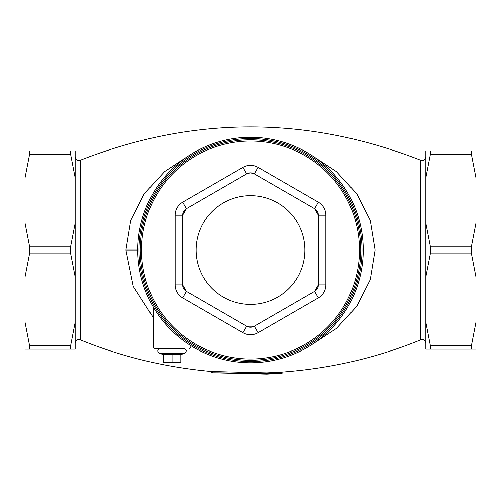 <?xml version="1.0" encoding="UTF-8"?>
<svg xmlns="http://www.w3.org/2000/svg" width="501" height="501" viewBox="0 0 501 501"><rect width="100%" height="100%" fill="white"/><g stroke="black" fill="none" stroke-linecap="round" stroke-linejoin="round"><path stroke-width="0.75" d="M211.597 372.763L211.597 371.504L266.707 372.876L282.076 372.093L281.293 372.143L281.293 373.395L266.707 374.128L211.597 372.763L281.293 373.395M266.707 374.097L266.707 372.838M266.707 372.876L266.707 374.128M212.706 372.838L212.706 371.579L211.597 371.51C165.468 367.358 121.712 356.806 80.323 339.853L80.323 160.214C193.774 115.831 307.226 115.831 420.677 160.214L420.677 339.853C377.021 357.733 330.823 368.479 282.076 372.093L282.076 373.351M154.502 348.352L183.811 348.352C186.654 349.391 187.011 350.988 184.869 353.13L159.205 353.13A2.505 2.505 0 0 1 160.264 348.352L154.502 348.352A1.252 1.252 0 0 1 153.25 347.099L153.25 307.032M190.13 154.84L164.553 171.605L144.257 193.743L130.736 220.459L125.908 250.03L133.26 286.365L153.25 317.565M310.852 345.239L336.434 328.468L356.737 306.336L370.264 279.608L375.08 250.037L370.264 220.459L356.737 193.73L336.434 171.593L310.852 154.828M250.5 139.81A110.22 110.22 0 0 0 140.28 250.03A110.22 110.22 0 0 0 250.5 360.25A110.22 110.22 0 0 0 360.72 250.03A110.22 110.22 0 0 0 250.5 139.81M250.5 137.305A112.725 112.725 0 0 0 137.775 250.03A112.725 112.725 0 0 0 250.5 362.755A112.725 112.725 0 0 0 363.225 250.03A112.725 112.725 0 0 0 250.5 137.305M314.597 208.685A7.515 7.515 0 0 1 318.354 215.192L318.354 284.875A7.515 7.515 0 0 1 314.597 291.382L254.257 326.22A7.515 7.515 0 0 1 246.742 326.22L186.403 291.382A7.515 7.515 0 0 1 182.646 284.875L182.646 215.192A7.515 7.515 0 0 1 186.403 208.685L246.742 173.847A7.515 7.515 0 0 1 254.257 173.847L314.597 208.685L318.354 215.192L318.354 284.875L314.597 291.382L254.257 326.22L246.742 326.22L186.403 291.382L182.646 284.875L182.646 215.192L186.403 208.685L246.742 173.847L250.5 172.839L254.257 173.847L314.597 208.685L318.354 202.179L258.015 167.34A15.03 15.03 0 0 0 242.985 167.34L182.646 202.179A15.03 15.03 0 0 0 175.131 215.192L175.131 284.875A15.03 15.03 0 0 0 182.646 297.888L242.985 332.727A15.03 15.03 0 0 0 258.015 332.727L318.354 297.888A15.03 15.03 0 0 0 325.869 284.875L325.869 215.192A15.03 15.03 0 0 0 318.354 202.179M471.466 349.147L471.466 345.389L475.95 322.262L475.95 349.147L425.85 349.147L425.85 322.262L430.334 345.389L430.334 349.147M475.95 177.805L471.466 154.677L471.466 150.92L475.95 150.92L475.95 322.262M475.95 276.915L471.466 253.788L471.466 246.273L475.95 223.152M425.85 276.915L425.85 223.152L430.334 246.273L430.334 253.788L425.85 276.915L425.85 322.262M471.466 150.92L430.334 150.92L430.334 154.677L425.85 177.805L425.85 150.92L430.334 150.92M75.15 349.147L70.666 349.147L70.666 345.389L75.15 322.262L75.15 349.147M25.05 276.915L25.05 223.152L29.534 246.273L29.534 253.788L25.05 276.915L25.05 322.262L29.534 345.389L29.534 349.147L70.666 349.147M29.534 349.147L25.05 349.147L25.05 322.262M70.666 150.92L75.15 150.92L75.15 177.805L70.666 154.677L70.666 150.92L29.534 150.92L29.534 154.677L25.05 177.805L25.05 223.152M25.05 177.805L25.05 150.92L29.534 150.92M70.666 253.788L70.666 246.273L75.15 223.152L75.15 276.915L70.666 253.788L29.534 253.788M75.15 276.915L75.15 322.262M250.5 195.666A54.365 54.365 0 0 0 203.419 277.216A54.365 54.365 0 0 0 297.581 277.216A54.365 54.365 0 0 0 250.5 195.666M75.15 343.335A3.757 3.757 0 0 1 80.323 339.853M75.15 177.805L75.15 223.152M420.677 339.853A3.757 3.757 0 0 1 425.85 343.335M425.85 177.805L425.85 223.152M176.421 362.38L180.805 362.016L180.805 362.38L167.653 362.38L172.037 362.016L176.421 362.38M163.27 362.38L163.27 362.016L167.653 362.38L163.27 362.38M172.037 362.016L172.037 354.395L163.27 354.395L163.27 362.016M172.037 354.395L180.805 354.395L180.805 362.016M180.805 354.664L184.869 353.13M159.205 353.13L163.27 354.664M268.135 374.003L268.135 372.744M190.825 345.665L190.825 347.099L153.25 347.099M125.908 250.03L137.775 250.03M250.5 141.063A108.968 108.968 0 0 1 344.87 304.514A108.968 108.968 0 0 1 156.13 304.514A108.968 108.968 0 0 1 250.5 141.063M250.5 138.558A111.472 111.472 0 0 1 347.036 305.767A111.472 111.472 0 0 1 153.964 305.767A111.472 111.472 0 0 1 250.5 138.558M325.869 215.192L318.354 215.192M258.015 167.34L254.257 173.847M246.742 173.847L242.985 167.34M318.354 284.875L325.869 284.875M318.354 297.888L314.597 291.382M182.646 202.179L186.403 208.685M182.646 215.192L175.131 215.192M242.985 332.727L246.742 326.22M254.257 326.22L258.015 332.727M175.131 284.875L182.646 284.875M186.403 291.382L182.646 297.888M471.466 345.389L430.334 345.389M430.334 253.788L471.466 253.788M430.334 154.677L471.466 154.677M471.466 246.273L430.334 246.273M29.534 154.677L70.666 154.677M70.666 246.273L29.534 246.273M70.666 345.389L29.534 345.389M190.825 347.099L189.572 348.352M80.323 160.214C77.379 160.871 75.657 159.706 75.15 156.732M420.677 160.214C423.621 160.865 425.343 159.706 425.85 156.732"/></g></svg>
